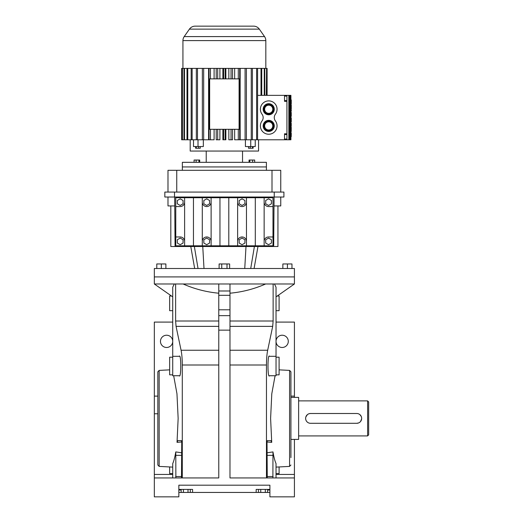 <?xml version="1.0" encoding="UTF-8"?>
<svg xmlns="http://www.w3.org/2000/svg" width="523" height="523" viewBox="0 0 523 523"><rect width="100%" height="100%" fill="white"/><g stroke="black" fill="none" stroke-linecap="round" stroke-linejoin="round"><path stroke-width="0.78" d="M282.165 347.481A6.132 6.132 0 0 0 288.291 341.349A6.132 6.132 0 0 0 282.165 335.223A6.132 6.132 0 0 0 276.033 341.349A6.132 6.132 0 0 0 282.165 347.481M290.919 396.12L294.423 396.12L294.423 322.09L276.033 322.09M166.589 347.481A6.132 6.132 0 0 0 172.721 341.349A6.132 6.132 0 0 0 166.589 335.223A6.132 6.132 0 0 0 160.463 341.349A6.132 6.132 0 0 0 166.589 347.481M172.721 322.09L154.331 322.09L154.331 496.85L178.846 496.85L178.846 485.187L269.907 485.187L269.907 496.85L294.423 496.85L294.423 477.937L229.983 477.937L229.983 330.144L218.771 330.144L218.771 477.937L154.331 477.937M294.423 396.12L294.423 397.388M294.423 439.412L294.423 477.937M272.888 477.937L272.973 451.918C273.843 457.063 274.863 460.946 276.033 463.581L276.033 477.937M157.835 396.12L154.331 396.12M175.865 477.937L175.78 451.918C174.911 457.063 173.884 460.946 172.721 463.581L172.721 477.937M157.835 413.771L154.331 413.771M275.085 375.73L271.79 393.767L270.607 418.4L271.725 442.36L270.907 440.634L267.266 440.634L267.018 442.04L267.266 477.937M267.018 441.961L271.725 442.36M272.973 451.918L267.018 452.8M276.033 310.695L279.099 310.695L279.099 295.985L277.282 295.985M276.033 473.583L279.099 473.583L279.099 466.947M276.033 356.313L269.522 356.313C267.488 352.868 267.488 379.182 269.522 375.73L276.033 375.73L276.033 287.225L274.483 283.982L273.13 283.982L273.13 321.011L272.692 326.372L267.678 350.24C266.887 354.149 266.488 359.066 266.462 364.995L266.462 477.937M276.033 296.861L294.423 283.982L274.483 283.982M175.78 451.918L181.736 452.8M181.736 441.961L177.029 442.36L178.147 418.4L176.964 393.767L173.669 375.73M182.292 477.937L182.292 364.995C182.266 359.066 181.86 354.149 181.076 350.24L176.061 326.372L175.623 321.011L175.623 283.982L174.27 283.982L172.721 287.225L172.721 375.73L179.232 375.73C181.265 379.182 181.265 352.868 179.232 356.313L172.721 356.313M174.27 283.982L154.331 283.982L172.721 296.861M169.655 466.947L169.655 473.583L172.721 473.583M171.472 295.985L169.655 295.985L169.655 310.695L172.721 310.695M229.983 293.207C242.352 292.063 254.237 288.99 265.645 283.982L218.771 283.982L218.771 330.144M177.029 442.36L177.84 440.634L181.488 440.634L181.736 442.04L181.488 477.937M229.983 283.982L229.983 330.144M290.919 457.625L290.919 371.801L290.919 457.625M294.423 283.982L294.423 276.909L154.331 276.909L154.331 268.502L294.423 268.502L294.423 276.909L154.331 276.909L154.331 283.982M218.771 283.982L183.102 283.982C194.504 288.984 206.395 292.063 218.771 293.207M159.162 370.402L159.162 466.398L157.835 464.999L157.835 371.801L159.162 370.402L169.655 369.853M269.907 489.417L256.172 489.417L256.172 492.437L192.582 492.437L192.582 489.417L178.846 489.417M269.907 490.018L267.619 490.018M181.135 490.018L178.846 490.018M269.907 492.437L267.619 492.437L267.619 489.417M192.582 492.437L178.846 492.437M183.102 283.982L175.623 283.982M273.13 283.982L265.645 283.982M192.582 489.417L192.582 490.018L192.582 489.417M256.172 492.437L258.46 492.437L258.46 489.417M183.423 492.437L183.423 489.417M188.005 492.437L188.005 489.417M190.294 492.437L190.294 489.417M181.135 492.437L181.135 489.417M267.619 492.437L265.324 492.437L265.324 489.417M265.324 492.437L260.748 492.437L260.748 489.417M260.748 492.437L258.46 492.437M172.721 357.196L169.655 357.196L169.655 374.847L172.721 374.847M276.033 374.847L279.099 374.847L279.099 357.196L276.033 357.196M290.912 111.157L291.272 110.078L291.272 111.157L290.912 111.157L290.919 123.212M290.919 136.621L290.919 139.791L290.298 139.791L290.298 95.356L290.919 95.356L290.919 110.53M291.265 133.463L291.239 136.621L290.893 136.621L290.919 133.77M290.919 131.613L290.919 132.92M291.259 127.534L291.174 131.613L290.827 131.613L290.919 126.337M291.239 126.337L290.893 126.337L290.886 123.212L291.239 123.212L291.239 126.337L291.239 123.212M291.265 109.274L290.912 109.274M290.919 133.398L290.912 132.979M290.84 133.777L290.827 134.607M291.239 136.621L291.206 135.097M290.298 95.356L257.591 95.356M291.272 112.484L291.272 113.112L290.912 112.484M291.272 115.616L291.272 116.243L290.912 115.616M290.298 139.791L240.162 139.791L240.162 68.389M290.919 117.57L291.272 117.963L291.259 121.951L290.919 121.951M291.265 116.243L290.912 116.243M290.919 122.892L291.272 123.729M291.265 135.097L291.252 132.92L290.899 132.92M291.265 110.53L291.265 111.157M291.252 133.535L291.206 134.784M290.919 99.579L291.272 99.971L291.259 103.959L290.919 103.959M291.265 113.112L290.912 113.112M290.919 104.875L291.272 104.875L291.259 108.967L290.919 108.967M291.174 131.613L291.272 130.985M291.246 126.017L290.919 126.638M291.272 108.568L291.272 104.979M291.219 135.666L291.239 135.993M291.252 113.112L291.252 115.616M261.748 95.356L261.748 68.389L260.997 68.389L260.997 95.356M288.82 95.356L288.82 139.791M266.58 95.356L266.58 68.389L266.318 95.356M257.591 139.791L257.591 68.389L256.616 68.389L256.616 139.791M264.782 95.356L264.782 68.389L264.259 68.389L264.259 95.356M275.386 120.905A5.557 5.557 0 0 1 275.386 114.236A8.329 8.329 0 0 0 263.115 103.077A8.329 8.329 0 0 0 262.056 114.243A5.557 5.557 0 0 1 262.056 120.905A8.329 8.329 0 0 0 268.717 134.234A8.329 8.329 0 0 0 275.386 120.905M284.525 95.356L284.525 101.351L286.924 101.351L286.924 133.79L284.525 133.79L284.525 139.791M257.591 68.389L260.997 68.389M261.748 68.389L264.259 68.389M264.782 68.389L266.318 68.389M289.67 95.356L289.67 139.791M267.096 68.389L267.096 95.356L267.103 68.389L266.58 68.389M291.272 117.963L291.272 121.558M291.272 99.971L291.272 103.567M190.195 139.791L190.195 151.055L258.558 151.055L258.558 139.791M250.739 139.791L250.739 146.551L255.244 146.551L255.244 139.791M252.413 139.791L252.413 68.389L256.616 68.389M250.739 146.551L245.418 146.551L245.418 139.791M234.657 68.389L234.657 78.875M234.657 129.305L234.657 139.791L238.279 139.791L238.279 129.305M228.839 68.389L228.839 78.875M228.839 129.305L228.839 139.791L231.048 139.791L231.048 129.305L223.622 129.305L223.622 139.791L222.883 139.791L222.883 129.305M225.864 68.389L225.864 78.875M225.864 129.305L225.864 139.791L225.132 139.791L225.132 129.305M222.883 68.389L222.883 78.875M219.915 68.389L219.915 78.875M219.915 129.305L219.915 139.791L216.215 139.791L216.215 129.305L223.622 129.305M214.097 68.389L214.097 78.875M214.097 129.305L214.097 139.791L209.056 139.791L209.056 68.389L202.362 68.389L202.362 139.791L197.498 139.791L197.498 68.389L202.362 68.389M208.592 68.389L208.592 139.791L202.362 139.791M198.014 139.791L198.014 146.551L203.329 146.551L203.329 139.791M290.919 127.272L291.272 127.272L291.206 130.985M291.206 130.162L291.213 129.665M291.226 129.122L291.239 128.723M286.924 101.351L286.924 100.606L284.525 100.606M284.525 139.04L286.924 139.04L286.924 133.79M284.525 96.101L286.924 96.101L286.924 100.606M181.658 139.791L182.174 139.791L182.174 68.389L181.651 68.389L181.651 139.791L181.658 68.389M286.924 134.542L284.525 134.542M217.705 78.875L217.705 68.389L216.215 68.389L216.215 78.875L232.539 78.875L232.539 68.389L238.279 68.389L238.279 78.875M197.498 139.791L192.137 139.791L192.137 68.389L191.163 68.389L191.163 139.791L187.757 139.791L187.757 68.389L183.972 68.389L183.972 139.791L182.435 139.791L182.435 68.389L183.972 68.389M252.413 68.389L245.084 68.389L245.084 139.791M210.475 78.875L210.475 68.389L216.215 68.389M210.475 139.791L210.475 129.305M191.163 68.389L187.757 68.389M198.014 146.551L193.51 146.551L193.51 139.791M225.132 78.875L225.132 68.389L231.048 68.389L231.048 78.875M231.048 129.305L232.539 129.305L232.539 139.791L231.048 139.791M251.256 68.389L251.256 139.791M238.279 139.791L239.697 139.791L239.697 68.389L245.084 68.389M183.972 139.791L186.999 139.791L186.999 68.389M217.705 139.791L217.705 129.305M217.705 68.389L223.622 68.389L223.622 78.875M184.488 139.791L184.488 68.389M246.392 139.791L246.392 68.389M203.669 139.791L203.669 68.389M187.757 139.791L186.999 139.791M192.137 139.791L191.163 139.791M225.132 139.791L223.622 139.791M195.151 26.15L253.596 26.15L195.151 26.15A7.002 7.002 0 0 0 189.418 29.138L184.201 36.59A7.002 7.002 0 0 0 182.932 40.604L182.932 68.389M197.498 68.389L192.137 68.389M253.596 26.15A7.002 7.002 0 0 1 259.336 29.138L264.553 36.59A7.002 7.002 0 0 1 265.821 40.604L265.821 68.389M268.717 131.456A5.557 5.557 0 0 0 274.274 125.906A5.557 5.557 0 0 0 268.717 120.349A5.557 5.557 0 0 0 263.161 125.906A5.557 5.557 0 0 0 268.717 131.456M268.717 114.792A5.557 5.557 0 0 0 274.274 109.242A5.557 5.557 0 0 0 268.717 103.685A5.557 5.557 0 0 0 263.161 109.242A5.557 5.557 0 0 0 268.717 114.792M206.219 151.055L206.219 162.32M242.535 151.055L242.535 162.32M253.132 146.551L253.132 148.238L248.49 148.238L248.49 146.551M250.19 148.238L250.19 146.551M252.511 148.238L252.511 146.551M239.697 68.389L238.279 68.389M210.475 68.389L209.056 68.389M216.215 78.875L209.664 78.875L209.664 129.305L216.215 129.305M232.539 68.389L231.048 68.389M196.334 68.389L196.334 139.791M232.539 129.305L239.083 129.305L239.083 78.875L232.539 78.875M225.132 68.389L223.622 68.389M198.563 146.551L198.563 148.238L200.263 148.238L200.263 146.551M198.563 148.238L195.622 148.238L195.622 146.551M196.243 148.238L196.243 146.551M268.717 130.717A4.812 4.812 0 0 0 273.529 125.906A4.812 4.812 0 0 0 268.717 121.088A4.812 4.812 0 0 0 263.906 125.906A4.812 4.812 0 0 0 268.717 130.717M268.717 104.423A4.812 4.812 0 0 0 263.906 109.242A4.812 4.812 0 0 0 268.717 114.053A4.812 4.812 0 0 0 273.529 109.242A4.812 4.812 0 0 0 268.717 104.423M266.403 170.302L266.403 166.942L182.35 166.942L266.403 166.942L266.403 162.32L182.35 162.32L182.35 170.302M268.717 129.979A4.073 4.073 0 0 0 272.79 125.906A4.073 4.073 0 0 0 268.717 121.833A4.073 4.073 0 0 0 264.645 125.906A4.073 4.073 0 0 0 268.717 129.979M268.717 105.169A4.073 4.073 0 0 0 264.645 109.242A4.073 4.073 0 0 0 268.717 113.314A4.073 4.073 0 0 0 272.79 109.242A4.073 4.073 0 0 0 268.717 105.169M252.616 162.32L252.616 160.045L254.675 160.045L254.675 162.32M199.701 162.32L199.701 160.045L198.949 160.045L198.949 162.32M198.949 160.045L196.132 160.045L196.132 162.32M252.616 160.045L249.053 160.045L249.053 162.32M196.132 160.045L194.072 160.045L194.072 162.32M249.804 160.045L249.804 162.32M219.117 268.502L219.117 263.952L229.636 263.952L229.636 268.502M227.008 263.952L227.008 268.502M221.745 263.952L221.745 268.502M287.415 268.502L287.415 263.952L282.865 263.952L282.865 268.502M156.782 268.502L156.782 263.952L161.339 263.952L161.339 268.502M161.339 263.952L165.889 263.952L165.889 268.502M287.415 263.952L291.971 263.952L291.971 268.502M170.812 205.931L170.812 246.51L277.942 246.51L277.942 205.931M175.074 246.51L174.682 197.027M274.072 197.027L273.679 246.51M174.682 205.931L167.988 205.931L167.988 197.027M280.759 197.027L280.759 205.931L274.072 205.931M175.774 245.81L184.612 245.81L184.612 241.391A4.419 4.419 0 0 0 180.193 236.971L175.774 236.971L175.774 245.81M264.141 245.81L272.98 245.81L272.98 236.971L268.561 236.971A4.419 4.419 0 0 0 264.141 241.391L264.141 245.81L184.612 245.81M272.98 206.559L272.98 197.727L264.141 197.727L264.141 202.139A4.419 4.419 0 0 0 268.561 206.559L272.98 206.559L272.98 236.971M274.235 197.027L274.235 192.078L283.917 192.078L283.917 197.027L164.837 197.027L164.837 192.078L174.519 192.078L174.519 197.027M264.141 197.727L175.774 197.727L175.774 236.971M228.793 197.727L228.793 245.81M255.302 197.727L255.302 245.81M246.47 197.727L246.47 245.81M184.612 197.727L184.612 241.391M237.632 197.727L237.632 245.81M193.451 197.727L193.451 245.81M219.961 197.727L219.961 245.81M211.122 197.727L211.122 245.81M202.283 197.727L202.283 245.81M264.141 202.139L264.141 241.391M274.235 192.078L174.519 192.078M175.774 206.559L180.193 206.559A4.419 4.419 0 0 0 184.612 202.139M268.561 238.076L265.691 239.737L265.691 243.051L268.561 244.705L271.43 243.051L271.43 239.737L268.561 238.076M203.833 243.051L206.703 244.705L209.573 243.051L209.573 239.737L206.703 238.076L203.833 239.737L203.833 243.051M211.122 241.391A4.419 4.419 0 0 0 206.703 236.971A4.419 4.419 0 0 0 202.283 241.391M237.632 202.139A4.419 4.419 0 0 0 242.051 206.559A4.419 4.419 0 0 0 246.47 202.139M246.47 241.391A4.419 4.419 0 0 0 242.051 236.971A4.419 4.419 0 0 0 237.632 241.391M202.283 202.139A4.419 4.419 0 0 0 206.703 206.559A4.419 4.419 0 0 0 211.122 202.139M177.323 243.051L180.193 244.705L183.063 243.051L183.063 239.737L180.193 238.076L177.323 239.737L177.323 243.051M244.921 243.051L244.921 239.737L242.051 238.076L239.181 239.737L239.181 243.051L242.051 244.705L244.921 243.051M265.691 203.8L268.561 205.454L271.43 203.8L271.43 200.486L268.561 198.832L265.691 200.486L265.691 203.8M183.063 200.486L180.193 198.832L177.323 200.486L177.323 203.8L180.193 205.454L183.063 203.8L183.063 200.486M203.833 203.8L206.703 205.454L209.573 203.8L209.573 200.486L206.703 198.832L203.833 200.486L203.833 203.8M244.921 200.486L242.051 198.832L239.181 200.486L239.181 203.8L242.051 205.454L244.921 203.8L244.921 200.486M280.759 192.078L280.759 170.302L167.988 170.302L167.988 192.078M272.006 192.078L272.006 170.302M176.748 192.078L176.748 170.302M356.758 413.497L310.531 413.497A4.903 4.903 0 0 0 305.628 418.4A4.903 4.903 0 0 0 310.531 423.303L356.758 423.303A4.903 4.903 0 0 0 361.661 418.4A4.903 4.903 0 0 0 356.758 413.497L357.725 413.595M310.531 413.497L309.106 413.706M308.648 413.876L307.805 414.327M307.419 414.615L305.844 416.968M305.726 417.439L305.628 418.4M305.726 419.361L306.001 420.283M306.21 420.721L306.74 421.512M307.066 421.871L307.805 422.473M308.648 422.93L309.57 423.205M310.047 423.277L310.531 423.303M356.758 423.303L358.641 422.93M359.491 422.473L360.229 421.871M360.55 421.512L361.641 418.884M361.661 418.4L361.57 417.446M361.288 416.517L359.876 414.615M359.491 414.327L358.647 413.876M367.617 400.886L368.669 401.939L368.669 434.861L367.617 435.914L367.617 400.886L298.626 400.886M367.617 435.914L298.626 435.914M290.919 439.412L298.626 439.412L298.626 397.388L290.919 397.388M172.721 474.433L154.331 474.433M294.423 474.433L276.033 474.433M276.033 467.111L289.592 466.398L289.592 370.402L279.099 369.853M218.771 364.995L182.292 364.995M181.736 476.538L175.623 476.538M267.018 476.538L273.13 476.538M266.462 364.995L229.983 364.995M267.018 455.343L273.13 455.343M181.736 455.343L175.623 455.343M218.771 350.24L181.076 350.24M218.771 326.372L176.061 326.372M218.771 321.011L175.623 321.011M229.983 295.312L218.771 295.312M229.983 309.799L218.771 309.799M229.983 315.65L218.771 315.65M229.983 290.991L218.771 290.991M273.13 321.011L229.983 321.011M267.678 350.24L229.983 350.24M272.692 326.372L229.983 326.372M291.174 130.717L290.827 130.717M265.821 40.604L182.932 40.604M264.553 36.59L184.201 36.59M259.336 29.138L189.418 29.138M204.003 268.502L202.754 246.51M244.751 268.502L246 246.51M250.726 268.502L254.394 246.51M198.027 268.502L194.353 246.51M159.162 466.398L172.721 467.111M289.592 466.398L290.919 464.999M289.592 370.402L290.919 371.801M256.172 489.417L256.172 490.018L256.172 489.417M194.661 268.502L190.784 246.51M254.093 268.502L257.97 246.51"/></g></svg>
